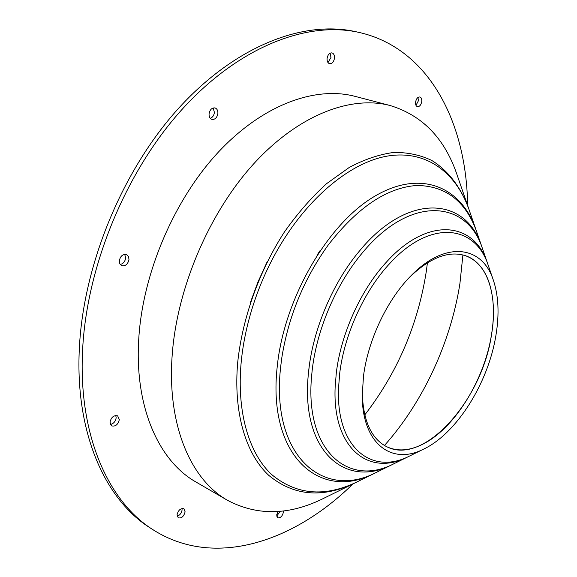 <?xml version="1.0" encoding="UTF-8"?>
<svg xmlns="http://www.w3.org/2000/svg" width="577" height="577" viewBox="0 0 577 577"><rect width="100%" height="100%" fill="white"/><g stroke="black" fill="none" stroke-linecap="round" stroke-linejoin="round"><path stroke-width="0.87" d="M488.834 267.064L488.142 265.059C475.123 224.806 430.406 219.152 390.146 263.083C364.549 290.195 344.339 334.242 339.694 373.413L338.504 388.472C336.153 448.019 371.884 475.491 409.468 456.082L411.379 455.145M483.31 251.038L482.516 248.745C467.175 200.068 410.687 194.745 362.955 252.163C336.622 283.011 316.759 329.164 312.179 370.311L311.515 377.084C304.959 451.459 348.818 487.457 393.99 463.706L396.168 462.631M477.186 233.267L476.285 230.649C465.286 200.875 445.466 185.808 416.81 185.469C386.871 187.59 357.307 207.489 328.118 245.167C303.891 278.994 288.471 316.441 281.85 357.516L280.667 366.756C270.411 456.421 323.697 500.519 376.824 472.166L379.305 470.94M469.808 211.838L468.762 208.816C455.477 171.867 425.66 149.537 387.088 156.136C348.638 162.858 303.466 201.077 273.671 256.794C264.461 274.104 257.032 292.142 251.384 310.916C246.191 328.335 242.787 345.464 241.179 362.291C236.556 412.115 248.983 453.385 271.579 474.474C295.979 494.756 324.159 497.381 356.11 482.365L358.973 480.958M362.277 391.516L362.277 392.656C363.099 420.756 371.263 438.787 386.778 446.749C424.073 465.985 482.069 399.962 491.445 335.129C498.045 297.198 488.308 263.307 465.459 255.705C448.834 250.432 430.341 257.486 409.966 276.852L409.158 277.667M362.255 392.461L362.262 393.5M386.77 446.749C397.228 451.524 408.848 450.868 421.607 444.773C453.673 429.735 484.125 380.87 491.431 335.122C494.806 314.588 493.926 296.758 488.791 281.634C484.024 268.319 476.241 259.672 465.444 255.698M177.045 514.792L178.235 517.829C181.567 518.471 183.861 516.458 185.116 511.799L183.912 508.734C180.587 508.106 178.293 510.126 177.045 514.792M177.146 516.227C179.858 515.261 181.503 513.169 182.087 509.953L181.979 508.488M278.049 511.474L276.657 514.958L277.66 517.8C280.372 518.196 282.29 516.343 283.415 512.239L283.386 510.933M276.664 516.098L280.335 511.28M415.584 102.006C415.353 104.552 415.967 106.11 417.423 106.673C419.551 106.745 420.986 105.072 421.737 101.653C421.975 99.1 421.354 97.542 419.883 96.972C417.762 96.914 416.334 98.588 415.584 102.006M415.981 105.353L418.383 100.802L417.986 97.448M327.101 58.371C326.928 61.27 327.75 63.052 329.568 63.715C332.1 63.831 333.73 62.013 334.472 58.263C334.653 55.349 333.823 53.56 331.984 52.889C329.467 52.788 327.837 54.613 327.101 58.371M327.988 62.59L330.982 57.426L330.08 53.185M209.054 113.936C208.961 116.785 209.898 118.602 211.867 119.389C215.062 119.706 217.075 117.715 217.89 113.424C217.991 110.553 217.039 108.728 215.048 107.935C211.86 107.647 209.862 109.644 209.054 113.936M210.28 118.328C212.603 117.448 213.98 115.465 214.399 112.378L213.151 107.949M119.288 260.948L119.836 263.848L121.668 265.644C125.512 266.322 127.95 264.223 128.988 259.354L128.433 256.426L126.579 254.623C122.742 253.967 120.312 256.073 119.288 260.948M120.204 264.454C123.29 263.754 125.101 261.569 125.649 257.897L124.704 254.349M109.998 422.213L111.642 425.884C115.515 426.706 118.069 424.6 119.316 419.573L117.65 415.873C113.792 415.065 111.238 417.178 109.998 422.213M110.373 424.463C113.604 423.727 115.53 421.498 116.157 417.777L115.761 415.49M384.441 445.494C422.977 402.349 450.767 342.334 459.919 283.538L462.913 254.947M363.496 376.103L362.241 395.31C362.104 443.756 391.61 465.43 423.244 449.295C456.551 433.825 488.25 383.034 495.91 335.468C499.473 313.975 498.55 295.345 493.14 279.571C482.04 245.845 445.826 240.45 411.805 274.948C387.758 298.561 368.061 339.615 363.496 376.103M493.14 279.571L487.435 263.011C474.135 221.777 428.098 216.123 386.922 261.554C361.166 289.149 340.942 333.542 336.29 373.031L335.136 387.29C332.381 448.538 369.049 476.948 407.528 457.034L423.244 449.295M482.581 248.918L481.838 246.761C466.194 196.959 408.062 191.744 359.406 251.074C333.073 282.348 313.333 328.638 308.774 369.922L308.226 375.353C300.992 451.741 345.933 488.971 392.108 464.636L394.156 463.627M476.414 231.009L475.621 228.73C460.706 186.183 419.703 168.736 373.276 197.103C326.928 225.059 283.985 299.384 277.256 366.366C266.956 457.28 321.18 501.802 375 473.061L377.17 472M468.978 209.415L468.127 206.97C460.186 186.472 447.889 170.359 431.668 160.399C420.193 154.946 407.557 152.292 393.752 152.451C379.435 154.333 364.628 159.31 349.33 167.388L326.546 183.695C311.58 197.32 297.537 213.403 284.432 231.961C259.354 270.721 242.441 317.956 237.753 361.909C233.13 412.317 245.802 454.041 268.738 475.34C293.491 495.802 322.038 498.434 354.357 483.23L356.68 482.091M457.626 176.49L456.349 172.783C443.915 137.629 421.859 115.212 390.189 105.541C351.141 95.205 298.908 114.585 254.132 163.356C209.487 212.12 177.153 287.44 172.234 354.509C166.753 424.932 190.857 479.819 227.59 500.36C256.888 515.795 288.334 515.412 321.923 499.206L325.435 497.475M390.189 105.541L355.043 96.359C315.446 85.894 263.098 104.451 218.726 151.744C174.478 199.029 142.966 272.33 138.812 338.007C134.138 406.951 158.935 461.268 196.173 482.127L227.59 500.36M467.622 205.499C466.584 123.298 429.447 48.122 358.735 32.348L355.23 31.584C304.173 20.245 236.772 45.013 179.728 107.055C122.843 169.039 83.138 264.663 79.323 348.97C75.06 434.322 105.966 500.656 150.691 528.243L153.72 530.176C215.026 568.763 294.335 541.551 352.965 483.915M358.735 32.348C307.736 21.017 240.335 45.886 183.234 108.115C126.284 170.294 86.471 266.192 82.569 350.679C78.212 436.219 109.046 502.617 153.72 530.176M364.772 414.921C397.452 372.518 417.964 324.678 426.302 271.406L427.42 262.802M410.55 276.246L409.814 276.982M362.277 392.656L362.241 395.31M335.136 387.29L335.547 380.293M487.435 263.011L482.516 248.745M308.226 375.353L309.308 365.659M481.838 246.761L476.285 230.649M475.621 228.73L468.762 208.816M468.127 206.97L456.349 172.783M354.357 483.23L321.923 499.206M250.238 302.925L257.962 281.973L267.23 261.662M375 473.061L356.11 482.365M279.895 348.393L281.114 342.298M317.004 255.25L320.084 250.584M392.108 464.636L376.824 472.166M407.528 457.034L393.99 463.706M382.219 266.891L386.922 261.554M409.966 276.852L411.805 274.948"/></g></svg>
